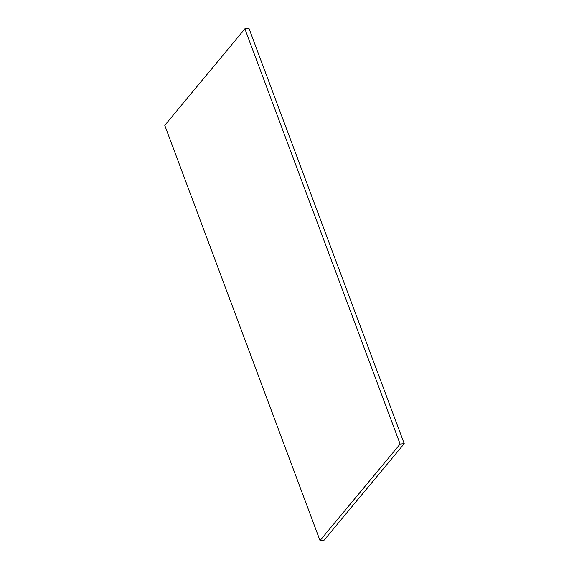 <?xml version="1.0" encoding="UTF-8"?>
<svg xmlns="http://www.w3.org/2000/svg" width="569" height="569" viewBox="0 0 569 569"><rect width="100%" height="100%" fill="white"/><g stroke="black" fill="none" stroke-linecap="round" stroke-linejoin="round"><path stroke-width="0.85" d="M404.225 443.656L248.987 28.45L244.883 28.841L164.775 125.344L320.013 540.55L400.128 444.048L404.225 443.656L324.117 540.159L320.013 540.55M244.883 28.841L400.128 444.048"/></g></svg>
